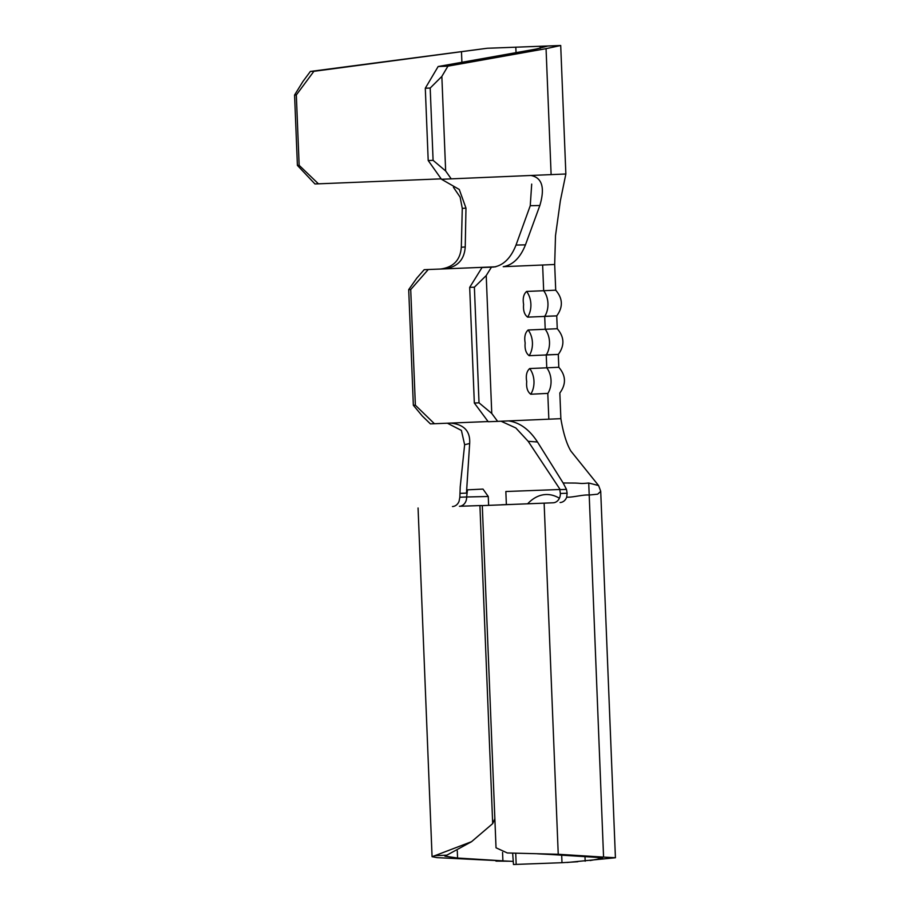 <?xml version="1.0" encoding="UTF-8"?>
<svg xmlns="http://www.w3.org/2000/svg" width="910" height="910" viewBox="0 0 910 910"><rect width="100%" height="100%" fill="white"/><g stroke="black" fill="none" stroke-linecap="round" stroke-linejoin="round"><path stroke-width="1.36" d="M525.161 342.979C524.126 337.007 525.127 332.673 528.153 329.989A18.644 13.65 87.6 0 1 532.43 342.695A18.644 13.65 87.6 0 1 529.176 355.685C525.946 353.216 524.604 348.985 525.161 342.979M526.708 381.529C525.673 375.557 526.674 371.223 529.7 368.539A18.644 13.65 87.6 0 1 533.977 381.233A18.644 13.65 87.6 0 1 530.735 394.235C527.493 391.766 526.151 387.535 526.708 381.529M523.614 304.44C522.579 298.457 523.58 294.123 526.606 291.439A18.644 13.65 87.6 0 1 530.883 304.145A18.644 13.65 87.6 0 1 527.629 317.135C524.387 314.667 523.057 310.435 523.614 304.44M561.686 855.184L561.993 862.703L513.479 864.5L512.66 853.182M434.434 423.73L430.396 423.878L422.331 416.041L413.345 405.28L415.37 405.212L434.434 423.73L450.643 423.07M428.246 269.542L410.717 289.562L408.704 289.63L416.791 278.142L424.197 269.678L444.535 268.882L424.197 269.678M543.896 316.327L556.738 315.872L544.703 316.418L545.215 329.261L557.261 328.726C564.405 337.018 564.746 345.584 558.296 354.422L546.25 354.968L546.762 367.811L558.808 367.276L558.296 354.422L545.443 354.877M530.735 394.235L546.99 393.427M558.808 367.276C565.952 375.568 566.304 384.134 559.843 392.972L560.867 418.668L508.588 420.909M493.721 267.051L482.027 267.54L493.721 267.051C503.423 265.401 510.863 258.076 516.015 245.063L525.457 244.858C520.292 257.769 512.887 265.049 503.219 266.687L542.633 265.015L543.668 290.722L555.714 290.176L554.679 264.48L555.51 235.644L560.355 200.78L565.861 173.992L441.475 179.27L428.2 160.524L425.3 88.225L438.154 66.521L447.936 66.146L441.85 76.417L430.191 88.043L425.3 88.225M542.633 265.015L554.679 264.48M557.261 328.726L556.738 315.872C563.199 307.034 562.858 298.469 555.714 290.176M410.717 289.562L415.37 405.212M488.09 421.546L450.518 423.082C464.043 424.401 470.424 431.203 469.662 443.488L464.635 444.728L460.221 486.816L459.846 497.224L466.625 496.974A8.998 7.576 -92.1 0 1 459.413 506.278L480.696 505.55A8.998 7.576 87.9 0 0 480.696 505.55L459.413 506.278M441.521 179.27L459.277 189.473L465.977 208.117L465.237 246.963C464.35 259.794 457.446 267.108 444.535 268.882L495.768 266.789M488.26 496.496L466.625 496.974L467.49 489.842L482.983 489.079L488.26 496.496L488.625 505.312M553.143 502.786L482.289 505.607L553.143 502.786A8.998 7.576 87.9 0 0 560.344 493.493L559.696 488.875M506.37 504.595L505.846 491.514L559.843 489.5M482.289 505.676A8.998 7.576 87.9 0 0 480.73 505.55L473.78 505.801A8.998 7.576 -92.1 0 1 473.78 505.801A8.998 7.576 -92.1 0 1 473.814 505.801M502.559 852.42L502.9 860.849L457.571 858.028L444.933 856.151L446.855 855.161L434.935 855.65L471.539 841.693L492.685 823.618A64.303 54.111 87.9 0 0 494.858 818.613M452.475 506.54A8.998 7.576 87.9 0 0 459.084 501.183L459.846 497.224M495.961 861.11L509.6 861.213L437.05 857.641L432.091 856.663L434.935 855.65M457.286 850.861L457.571 858.028L450.632 858.278M501.524 504.777A8.998 7.576 -92.1 0 1 501.558 504.766A8.998 7.576 -92.1 0 1 501.581 504.766L508.497 504.515A8.998 7.576 87.9 0 0 508.474 504.515M509.543 504.561A8.998 7.576 87.9 0 0 508.497 504.515M544.135 503.185L558.24 854.274L603.569 857.106L596.619 857.356L551.289 854.535L558.24 854.274L507.291 852.954L496.052 847.813M615.422 857.743L600.714 491.377L597.654 494.187L589.02 495.04C583.264 494.505 573.016 497.406 567.453 497.167L566.691 497.178A8.998 7.576 -92.1 0 1 560.082 502.525M577.804 861.724L561.993 862.703M497.634 421.375L488.226 421.728L474.326 403.016L479.024 402.834L491.764 413.459L497.634 421.375L508.531 420.909C519.758 422.49 529.404 429.52 537.503 442.01L563.142 482.983L574.847 483.051C582.309 483.29 579.534 483.904 588.724 483.005L603.569 857.106L615.41 857.743L566.976 862.509M590.067 860.541L602.568 858.266L596.619 857.356M600.691 491.195L598.643 485.633M537.344 853.796L551.289 854.535M509.6 861.213L512.99 861.383M446.855 855.161L471.539 841.705M460.187 493.345L466.466 493.118L467.49 489.842M537.503 442.01L528.175 441.304L560.196 489.625L566.486 489.387L563.142 482.983M560.344 493.482L567.123 493.231L566.486 489.387M466.466 493.118L469.662 443.488M464.635 444.728L461.404 430.419L447.47 423.252M588.724 483.005L598.564 485.553M528.175 441.304L515.811 427.95L501.126 421.262M441.179 178.849L314.962 183.968L297.399 165.393L294.578 95.015L302.996 81.377L310.367 71.446L313.882 71.321L296.33 94.959L294.578 95.015M551.119 174.663L546.057 48.662L560.708 45.5L487.214 48.264L313.882 71.321M428.2 160.524L433.092 160.342L445.65 170.966L441.85 76.417M445.65 170.966L451.258 178.895M546.057 48.662L447.936 66.146M433.092 160.342L430.191 88.043M540.199 48.298L540.108 46.273L547.854 46.012L536.286 49.038L438.154 66.521M547.683 46.035L559.138 45.591M540.108 46.273L491.32 48.128M297.399 165.393L299.151 165.324L296.33 94.959M299.151 165.324L318.466 183.843M487.214 48.264L310.367 71.446M516.015 245.063L530.246 205.717L531.702 184.093M525.457 244.858L539.846 205.501L530.246 205.717M440.622 269.019C453.453 267.267 460.346 260.01 461.313 247.247L462.28 208.39L460.119 197.117L453.408 187.244M461.313 247.247L465.237 246.963M465.977 208.117L462.28 208.39M539.846 205.501C545.09 187.79 542.178 177.791 531.099 175.505L531.144 175.505M408.704 289.63L413.345 405.28M491.445 267.176L486.224 275.559L474.383 287.185L469.685 287.367L474.326 403.016M469.685 287.367L482.027 267.54M474.383 287.185L479.024 402.834M486.224 275.559L491.764 413.459M548.832 419.214L547.797 393.507A18.644 13.65 -92.4 0 0 546.762 367.811L529.7 368.539M528.153 329.989L545.215 329.261A18.644 13.65 -92.4 0 1 546.25 354.968L529.176 355.685M526.606 291.439L543.668 290.722A18.644 13.65 -92.4 0 1 544.703 316.418L527.629 317.135M567.123 493.231L566.691 497.178M515.731 853.284L516.175 864.409M559.411 498.248A73.938 39.949 -92.4 0 0 527.584 503.844M479.923 505.585L492.685 823.618M585.164 861.19L584.982 856.64M516.038 52.643L515.811 47.183M461.905 62.289L461.484 51.825M496.03 847.813L482.289 505.607M418.065 507.996L432.068 856.663M560.867 418.668C563.29 433.149 566.623 443.943 570.866 451.053L598.553 485.508M565.861 173.992L560.708 45.5"/></g></svg>
